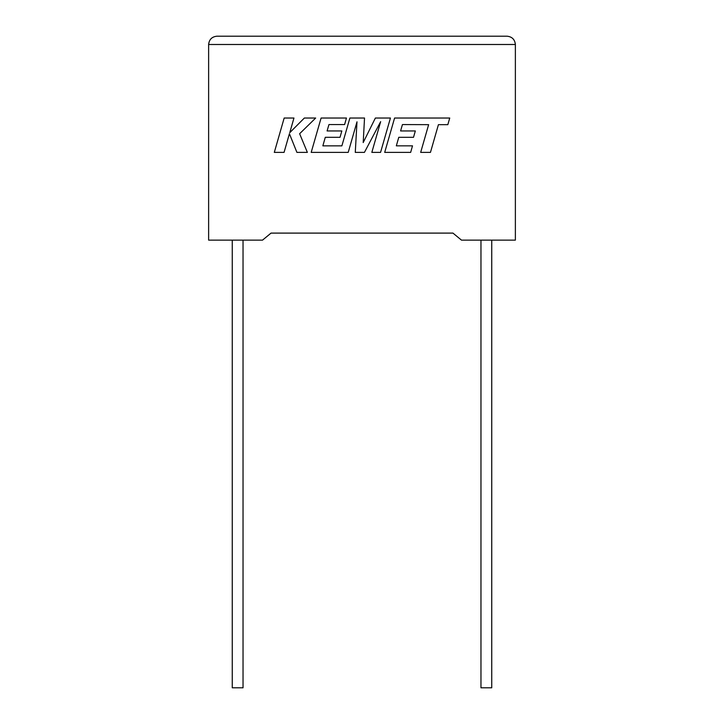 <?xml version="1.0" encoding="UTF-8"?>
<svg xmlns="http://www.w3.org/2000/svg" width="724" height="724" viewBox="0 0 724 724"><rect width="100%" height="100%" fill="white"/><g stroke="black" fill="none" stroke-linecap="round" stroke-linejoin="round"><path stroke-width="1.09" d="M480.962 240.133L480.962 687.8L491.741 687.8L491.741 240.133M243.038 240.133L243.038 687.8L232.259 687.8L232.259 240.133M452.962 233.101L461.478 240.133L515.37 240.133L515.37 44.49C514.836 39.494 512.076 36.725 507.081 36.2C512.076 36.725 514.836 39.494 515.37 44.49L208.63 44.49L208.63 240.133L262.522 240.133L271.038 233.101L452.962 233.101L271.038 233.101M216.919 36.2C211.924 36.725 209.164 39.494 208.63 44.49C209.164 39.494 211.924 36.725 216.919 36.2L507.081 36.2M284.179 118.03L274.306 152.384L284.07 152.384L289.419 133.732L296.912 152.384L307.365 152.384L299.627 133.732L315.673 118.03L304.361 118.03L289.763 132.673L293.962 118.03L284.179 118.03M390.444 118.03L375.376 118.03L363.204 142.574L364.525 118.03L349.891 118.03L341.891 145.85L322.85 145.85L325.284 137.307L340.027 137.307L341.837 130.953L327.094 130.953L328.949 124.564L344.606 124.564L346.461 118.03L321.085 118.03L311.193 152.384L348.208 152.384L356.995 121.795L355.276 152.384L364.434 152.384L380.661 121.65L371.837 152.384L380.562 152.384L390.444 118.03M402.444 124.564L428.635 124.664L420.671 152.384L430.454 152.384L438.418 124.664L447.83 124.664L449.74 118.03L394.58 118.03L384.697 152.384L410.662 152.384L412.508 145.841L396.336 145.841L398.779 137.307L413.522 137.307L415.332 130.953L400.589 130.953L402.444 124.564"/></g></svg>
